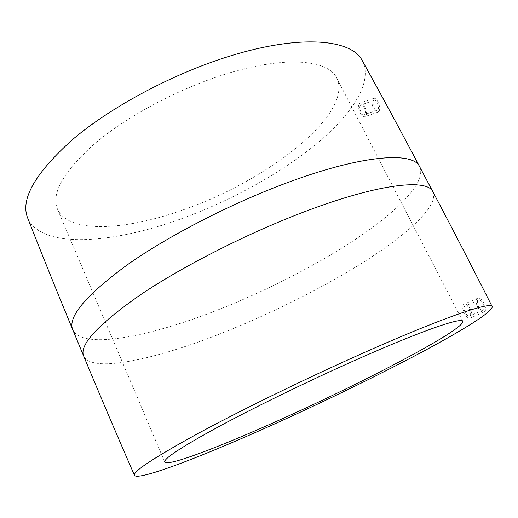 <?xml version="1.0" encoding="UTF-8"?>
<svg xmlns="http://www.w3.org/2000/svg" width="518" height="518" viewBox="0 0 518 518"><rect width="100%" height="100%" fill="white"/><g stroke="black" fill="none" stroke-linecap="round" stroke-linejoin="round"><path stroke-width="0.39" stroke-dasharray="2.59 1.94" d="M464.918 306.183C462.095 307.796 466.744 317.56 469.625 316.006L469.807 315.909C472.558 314.413 467.838 304.558 465.125 306.067L464.918 306.183M478.25 300.349C475.414 301.968 480.218 311.596 483.1 310.042L483.288 309.939C486.182 308.385 481.339 298.653 478.464 300.226L478.25 300.349M484.298 311.862C488.364 309.706 481.572 296.05 477.551 298.264L477.246 298.433C473.284 300.725 480.011 314.173 484.045 311.998L484.298 311.862M470.784 317.858C474.617 315.799 467.987 301.975 464.245 304.079L463.94 304.247C459.978 306.539 466.459 320.182 470.538 317.994L470.784 317.858M359.291 103.814C356.837 107.232 361.46 118.208 364.866 116.66L365.805 115.87C368.188 112.6 363.273 101.528 360.243 102.978L359.291 103.814M362.121 60.353C373.659 81.598 352.143 114.277 316.453 143.894C280.199 173.685 230.892 200.712 181.747 218.609C113.682 243.57 41.984 249.611 27.817 218.376M378.949 111.305C381.488 107.997 376.884 96.879 373.614 98.407L372.623 99.255C370.156 102.674 374.728 113.604 377.998 112.102L378.949 111.305M224.682 74.372C284.272 55.484 327.823 59.531 336.551 77.706C354.377 113.759 266.764 180.899 184.499 209.376C127.344 230.16 69.328 234.285 57.653 209.537C50.764 193.738 63.28 171.633 95.215 143.208C127.331 116.129 178.127 88.947 224.682 74.372M378.043 109.576C379.849 107.207 376.567 99.281 374.229 100.375L373.523 100.971C371.756 103.399 375.026 111.228 377.357 110.153L378.043 109.576M360.224 105.53C358.475 107.958 361.81 115.805 364.199 114.711L364.873 114.141C366.582 111.791 363.105 103.891 360.897 104.934L360.224 105.53M432.737 191.492C439.206 204.209 412.373 230.011 373.083 255.996C333.21 282.187 281.773 308.644 231.947 329.098C163.053 357.465 93.337 374.307 83.825 356.423L83.54 355.736M419.794 166.99C426.094 181.753 399.987 208.78 361.46 235.289C322.364 261.998 271.71 288.312 222.371 308.132C153.613 335.839 83.482 350.615 72.921 330.141M483.1 310.042L469.625 316.006M478.464 300.226L465.125 306.067M477.551 298.264L464.245 304.079M373.614 98.407L360.243 102.978M164.705 461.926L57.653 209.537M462.781 321.257L336.551 77.706M377.998 112.102L364.866 116.66M377.357 110.153L364.199 114.711M374.229 100.375L360.897 104.934M484.045 311.998L470.538 317.994"/><path stroke-width="0.78" d="M373.795 348.336C447.047 316.155 490.714 301.722 492.1 306.442C494.101 310.962 462.95 330.193 420.875 352.628C378.211 375.31 325.317 401.049 275.362 423.594C206.339 454.785 139.174 481.015 134.538 475.466C132.265 471.853 154.37 457.349 200.848 431.954C247.319 406.941 316.051 373.653 373.795 348.336M83.54 355.736L72.921 330.141C57.103 291.984 42.068 254.733 27.817 218.376C19.904 199.482 35.153 172.921 73.575 138.682C112.38 106.022 174.119 73.187 230.147 56.002C300.854 34.059 351.372 39.42 362.121 60.353C381.034 94.503 400.142 129.83 419.45 166.343L419.794 166.99M280.821 419.425C222.5 445.739 168.123 466.763 164.782 462.121C163.151 458.974 181.63 446.879 220.221 425.848C258.618 405.205 314.711 378.023 362.419 357.031C423.62 330.057 461.519 317.281 462.781 321.257C465.552 329.079 364.173 382.103 280.821 419.425M134.538 475.466C116.764 434.777 99.864 395.098 83.825 356.423C78.632 345.396 97.462 324.877 140.326 294.865C183.385 265.825 249.359 232.388 306.824 210.858C379.584 183.43 426.949 178.742 432.737 191.492C452.305 228.503 472.092 266.815 492.1 306.442M72.921 330.141C67.107 317.56 85.205 295.804 127.234 264.873C169.503 235.036 234.79 201.619 292.107 180.918C364.666 154.519 412.742 151.891 419.45 166.343L432.737 191.492"/></g></svg>
